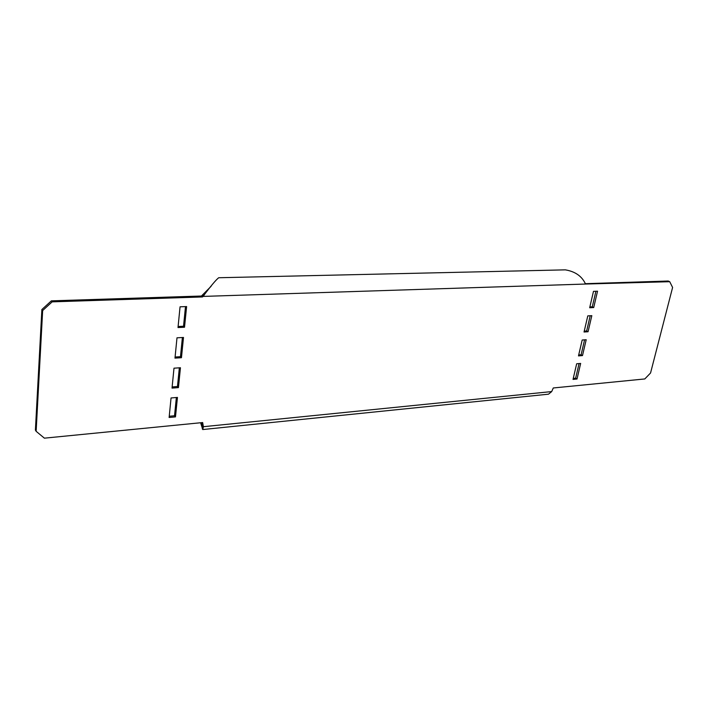 <?xml version="1.0" encoding="UTF-8"?>
<svg xmlns="http://www.w3.org/2000/svg" width="708" height="708" viewBox="0 0 708 708"><rect width="100%" height="100%" fill="white"/><g stroke="black" fill="none" stroke-linecap="round" stroke-linejoin="round"><path stroke-width="1.06" d="M202.957 429.526L548.514 394.179L551.7 391.577L553.284 387.975L644.802 378.948L650.555 372.992L672.6 287.439L669.724 281.704L585.525 284.041C581.985 276.253 575.268 271.527 565.347 269.854L562.603 269.916M219.763 277.713L218.684 277.74C215.763 280.094 210.55 286.324 203.054 296.413L202.479 296.953L201.444 296.024L211.099 286.315M203.984 295.431L202.01 295.493L203.054 296.413L585.525 284.041M202.479 296.953L52.153 301.856L42.657 310.555L36.135 431.305L44.392 438.163L202.665 422.552L203.382 426.703L202.391 425.57L201.886 422.632M577.02 379.019L580.657 363.434L576.666 363.77L573.029 379.399L577.02 379.019L575.648 378.187L579.055 363.567M582.498 355.575L586.197 339.734L582.18 340.017L578.489 355.894L582.498 355.575L581.1 354.761L584.578 339.849M597.534 291.209L593.481 291.36L589.675 307.75L593.711 307.555L597.534 291.209M591.817 315.662L587.79 315.883L584.038 332.008L588.056 331.751L591.817 315.662M184.523 327.238L178.009 327.547L180.053 306.812L186.611 306.564L184.523 327.238L183.522 326.246L178.106 326.503M181.452 357.717L174.982 358.124L176.991 337.813L183.496 337.459L181.452 357.717L180.469 356.682L175.097 357.018M178.443 387.595L172.026 388.099L173.991 368.187L180.443 367.744L178.443 387.595L177.469 386.506L172.141 386.931M175.487 416.888L169.124 417.481L171.053 397.958L177.451 397.418L175.487 416.888L174.531 415.755L169.247 416.251M585.348 283.687L668.228 281.023L669.724 281.704M201.444 296.024L51.365 300.847L52.153 301.856M42.657 310.555L41.878 309.52L51.365 300.847M41.878 309.52L35.4 430.066L36.135 431.305M176.363 397.515L174.531 415.755M179.345 367.815L177.469 386.506M182.39 337.521L180.469 356.682M185.496 306.608L183.522 326.246M584.242 331.132L586.649 330.981L590.198 315.75M589.87 306.927L592.277 306.812L595.906 291.271M578.71 354.956L581.1 354.761M573.259 378.408L575.648 378.187M551.7 391.577L203.382 426.703L202.762 429.552L200.603 422.756M202.391 425.57L202.329 429.004M201.479 422.676L202.621 426.65M586.649 330.981L588.056 331.751M592.277 306.812L593.711 307.555M218.684 277.74L565.347 269.854"/></g></svg>
